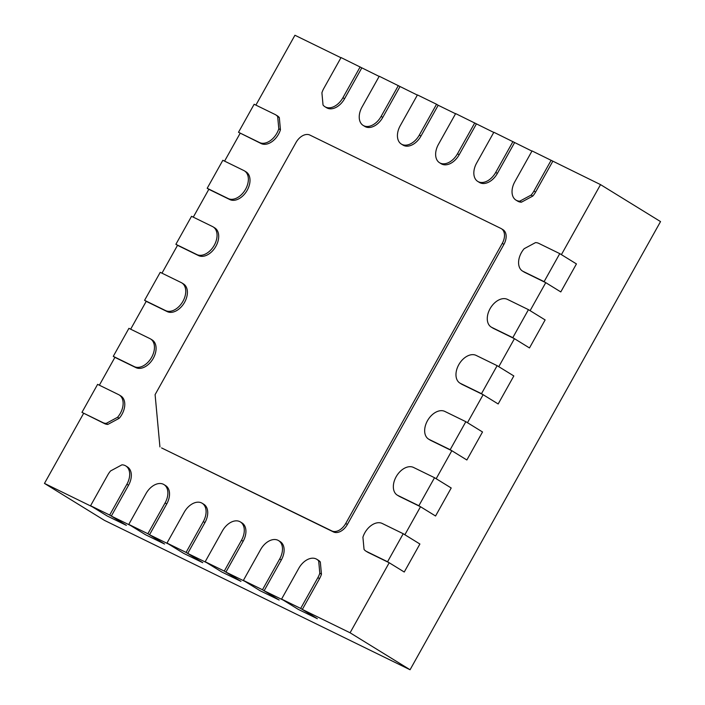 <?xml version="1.0" encoding="UTF-8"?>
<svg xmlns="http://www.w3.org/2000/svg" width="705" height="705" viewBox="0 0 705 705"><rect width="100%" height="100%" fill="white"/><g stroke="black" fill="none" stroke-linecap="round" stroke-linejoin="round"><path stroke-width="1.06" d="M118.625 394.633A16.065 10.601 121.6 0 1 119.224 394.959A16.065 10.601 121.6 0 1 117.55 417.298L119.198 418.312L107.847 424.41A16.065 10.601 121.6 0 1 104.613 423.652L81.956 412.372L97.616 384.357L118.625 394.633M117.55 417.298L106.199 423.397A16.065 10.601 121.6 0 1 102.965 422.639L81.956 412.372M106.199 423.397L107.847 424.41M113.267 356.351L128.918 328.336L149.927 338.611A16.065 10.601 121.6 0 1 150.535 338.938A16.065 10.601 121.6 0 1 151.399 357.735A16.065 10.601 121.6 0 1 134.276 366.618L113.267 356.351L114.906 357.364L99.352 385.212M144.578 300.33L160.229 272.324L181.238 282.59A16.065 10.601 121.6 0 1 181.837 282.916A16.065 10.601 121.6 0 1 182.701 301.714A16.065 10.601 121.6 0 1 165.587 310.597L144.578 300.33L146.217 301.343L130.654 329.191M175.88 244.309L191.54 216.303L212.549 226.569A16.065 10.601 121.6 0 1 213.148 226.904A16.065 10.601 121.6 0 1 214.012 245.692A16.065 10.601 121.6 0 1 196.889 254.575L175.88 244.309L177.528 245.322L161.965 273.17M207.191 188.288L222.842 160.282L243.86 170.548A16.065 10.601 121.6 0 1 244.459 170.883A16.065 10.601 121.6 0 1 245.322 189.671A16.065 10.601 121.6 0 1 228.2 198.563L207.191 188.288L208.839 189.301L193.276 217.149M277.673 116.581L278.801 128.777L280.44 129.791A16.065 10.601 121.6 0 1 261.15 143.556L238.501 132.276L254.152 104.261L275.161 114.527A16.065 10.601 121.6 0 1 275.761 114.862A16.065 10.601 121.6 0 1 277.673 116.581L279.321 117.594L280.44 129.791M278.801 128.777A16.065 10.601 121.6 0 1 259.511 142.542L238.501 132.276M360.14 66.913L342.921 97.722A16.065 10.601 121.6 0 1 324.943 106.728A16.065 10.601 121.6 0 1 323.031 105.01L321.912 92.813A16.065 10.601 121.6 0 1 323.824 88.389L341.044 57.572L379.149 76.413M398.343 85.587L381.123 116.396A16.065 10.601 121.6 0 1 363.145 125.402A16.065 10.601 121.6 0 1 362.017 107.054L379.237 76.246L417.351 95.087M436.545 104.252L419.325 135.069A16.065 10.601 121.6 0 1 401.348 144.076A16.065 10.601 121.6 0 1 400.22 125.728L417.439 94.919L436.545 104.252L438.184 105.265L420.964 136.083A16.065 10.601 121.6 0 1 402.987 145.089L401.348 144.076M474.738 122.926L457.519 153.734A16.065 10.601 121.6 0 1 439.55 162.74A16.065 10.601 121.6 0 1 438.422 144.402L455.641 113.593L493.747 132.425M512.94 141.599L495.721 172.408A16.065 10.601 121.6 0 1 477.743 181.414A16.065 10.601 121.6 0 1 476.624 163.075L493.844 132.258L531.949 151.099M551.143 160.264L533.923 191.081A16.065 10.601 121.6 0 1 531.129 195.073L532.768 196.087L521.427 202.185A16.065 10.601 121.6 0 1 517.593 201.101L515.945 200.088A16.065 10.601 121.6 0 1 514.826 181.74L532.046 150.932L600.537 184.622L660.532 221.59L410.063 669.75L104.463 520.378L44.468 483.41L83.604 413.386M531.129 195.073L519.779 201.172L521.427 202.185M519.779 201.172A16.065 10.601 121.6 0 1 515.945 200.088M559.761 253.633L544.101 281.639L523.092 271.372A16.065 10.601 121.6 0 1 522.493 271.046A16.065 10.601 121.6 0 1 524.167 248.706L535.518 242.608A16.065 10.601 121.6 0 1 538.752 243.366L559.761 253.633L576.443 263.917L560.792 291.923L576.443 263.917L561.4 254.646L600.537 184.622M544.101 281.639L560.792 291.923L545.749 282.652L530.098 310.667L545.132 319.929L529.481 347.944L545.132 319.929L528.45 309.654L512.799 337.66L529.481 347.944L514.438 338.673L498.787 366.688L513.83 375.95L498.171 403.965L513.83 375.95L497.14 365.675L481.489 393.681L498.171 403.965L483.137 394.694L467.477 422.7L482.52 431.971L466.86 459.986L482.52 431.971L465.838 421.687L450.178 449.702L466.86 459.986L451.826 450.715L436.166 478.721L451.209 487.992L435.558 515.998L451.209 487.992L434.527 477.708L418.876 505.723L435.558 515.998L420.515 506.736L404.864 534.742L419.898 544.013L404.247 572.019L419.898 544.013L403.216 533.729L387.565 561.744L404.247 572.019L389.204 562.749L350.077 632.782L410.063 669.75M512.799 337.66L491.79 327.393A16.065 10.601 121.6 0 1 491.182 327.058A16.065 10.601 121.6 0 1 490.319 308.27A16.065 10.601 121.6 0 1 507.441 299.378L528.45 309.654M481.489 393.681L460.48 383.414A16.065 10.601 121.6 0 1 459.88 383.079A16.065 10.601 121.6 0 1 459.017 364.291A16.065 10.601 121.6 0 1 476.131 355.399L497.14 365.675M450.178 449.702L429.169 439.435A16.065 10.601 121.6 0 1 428.57 439.1A16.065 10.601 121.6 0 1 427.706 420.312A16.065 10.601 121.6 0 1 444.829 411.42L465.838 421.687M418.876 505.723L397.858 495.448A16.065 10.601 121.6 0 1 397.259 495.122A16.065 10.601 121.6 0 1 396.395 476.324A16.065 10.601 121.6 0 1 413.518 467.441L434.527 477.708M387.565 561.744L366.556 551.469A16.065 10.601 121.6 0 1 365.957 551.143A16.065 10.601 121.6 0 1 364.044 549.415L362.916 537.228A16.065 10.601 121.6 0 1 382.207 523.462L403.216 533.729M300.674 608.424L281.577 599.091L298.797 568.283A16.065 10.601 121.6 0 1 316.774 559.276A16.065 10.601 121.6 0 1 318.686 560.995L319.806 573.191A16.065 10.601 121.6 0 1 317.893 577.615L300.674 608.424L317.365 618.708L298.259 609.367L317.365 618.708L302.322 609.437L350.077 632.782M319.806 573.191L321.454 574.196A16.065 10.601 121.6 0 1 319.541 578.629L302.322 609.437M318.686 560.995L320.326 562.008L321.454 574.196M281.577 599.091L298.259 609.367L283.225 600.105L264.119 590.764L279.162 600.034L260.057 590.702L279.162 600.034L262.48 589.75L243.375 580.418L260.057 590.702L245.023 581.431L225.917 572.099L240.96 581.361L221.863 572.028L240.96 581.361L224.278 571.085L205.173 561.744L221.863 572.028L206.821 562.757L187.715 553.425L202.758 562.696L183.661 553.354L202.758 562.696L186.076 552.412L166.979 543.079L183.661 553.354L168.618 544.093L149.522 534.751L164.556 544.022L145.459 534.69L164.556 544.022L147.874 533.738L128.777 524.405L145.459 534.69L130.416 525.419L111.319 516.078L126.354 525.348L107.257 516.016L126.354 525.348L109.672 515.064L90.575 505.732L107.257 516.016L92.214 506.745L44.468 483.41M243.375 580.418L260.594 549.609A16.065 10.601 121.6 0 1 278.572 540.603A16.065 10.601 121.6 0 1 279.7 558.942L262.48 589.75M205.173 561.744L222.392 530.936A16.065 10.601 121.6 0 1 240.37 521.929A16.065 10.601 121.6 0 1 241.498 540.268L224.278 571.085M166.979 543.079L184.199 512.262A16.065 10.601 121.6 0 1 202.168 503.255A16.065 10.601 121.6 0 1 203.296 521.603L186.076 552.412M128.777 524.405L145.997 493.597A16.065 10.601 121.6 0 1 163.974 484.591A16.065 10.601 121.6 0 1 165.093 502.929L147.874 533.738M90.575 505.732L107.794 474.923A16.065 10.601 121.6 0 1 110.588 470.931L121.939 464.833A16.065 10.601 121.6 0 1 125.772 465.917A16.065 10.601 121.6 0 1 126.891 484.256L109.672 515.064M159.929 446.908L155.1 394.624L295.985 142.542A12.849 8.478 121.6 0 1 309.892 135.069L500.894 228.429A12.849 8.478 121.6 0 1 501.37 228.693A12.849 8.478 121.6 0 1 502.268 243.366L345.732 523.462A12.849 8.478 121.6 0 1 331.826 530.936L161.568 447.922L333.474 531.949A12.849 8.478 121.6 0 0 347.371 524.476L503.916 244.379A12.849 8.478 121.6 0 0 503.017 229.707A12.849 8.478 121.6 0 0 502.533 229.442L503.467 230.015M438.184 105.265L455.553 113.752M255.889 105.107L294.937 35.25L340.947 57.739M399.982 86.6L382.762 117.409A16.065 10.601 121.6 0 1 364.785 126.415L363.145 125.402M361.78 67.927L344.569 98.735A16.065 10.601 121.6 0 1 326.591 107.742L324.943 106.728M277.973 116.263L276.809 115.541A16.065 10.601 121.6 0 1 277.409 115.876A16.065 10.601 121.6 0 1 279.321 117.594M224.578 161.128L240.141 133.28M246.662 172.284L245.499 171.562A16.065 10.601 121.6 0 1 246.098 171.897A16.065 10.601 121.6 0 1 246.962 190.685A16.065 10.601 121.6 0 1 229.848 199.577L208.839 189.301M215.36 228.297L214.188 227.583A16.065 10.601 121.6 0 1 214.787 227.918A16.065 10.601 121.6 0 1 215.659 246.706A16.065 10.601 121.6 0 1 198.537 255.589L177.528 245.322M184.049 284.318L182.886 283.604A16.065 10.601 121.6 0 1 183.485 283.93A16.065 10.601 121.6 0 1 184.349 302.727A16.065 10.601 121.6 0 1 167.226 311.61L146.217 301.343M125.772 465.917L127.411 466.93A16.065 10.601 121.6 0 1 128.539 485.269L111.319 516.078M163.974 484.591L165.613 485.604A16.065 10.601 121.6 0 1 166.741 503.943L149.522 534.751M202.168 503.255L203.815 504.269A16.065 10.601 121.6 0 1 204.935 522.616L187.715 553.425M240.37 521.929L242.018 522.943A16.065 10.601 121.6 0 1 243.137 541.281L225.917 572.099M278.572 540.603L280.22 541.616A16.065 10.601 121.6 0 1 281.339 559.955L264.119 590.764M152.738 340.339L151.575 339.625A16.065 10.601 121.6 0 1 152.174 339.951A16.065 10.601 121.6 0 1 153.038 358.748A16.065 10.601 121.6 0 1 135.924 367.631L114.906 357.364M316.774 559.276L318.422 560.281A16.065 10.601 121.6 0 1 320.326 562.008M121.427 396.36L120.264 395.646A16.065 10.601 121.6 0 1 120.863 395.972A16.065 10.601 121.6 0 1 119.198 418.312M389.204 562.749L368.195 552.482A16.065 10.601 121.6 0 1 367.596 552.156L365.957 551.143M420.515 506.736L399.506 496.461A16.065 10.601 121.6 0 1 398.907 496.135L397.259 495.122M451.826 450.715L430.817 440.449A16.065 10.601 121.6 0 1 430.217 440.114L428.57 439.1M483.137 394.694L462.119 384.428A16.065 10.601 121.6 0 1 461.519 384.093L459.88 383.079M514.438 338.673L493.429 328.407A16.065 10.601 121.6 0 1 492.83 328.072L491.182 327.058M545.749 282.652L524.74 272.386A16.065 10.601 121.6 0 1 524.141 272.06L522.493 271.046M552.79 161.278L535.571 192.095A16.065 10.601 121.6 0 1 532.768 196.087M514.588 142.613L497.369 173.421A16.065 10.601 121.6 0 1 479.391 182.428L477.743 181.414M476.386 123.939L459.166 154.748A16.065 10.601 121.6 0 1 441.189 163.754L439.55 162.74M102.965 422.639L104.613 423.652M134.276 366.618L135.924 367.631M165.587 310.597L167.226 311.61M196.889 254.575L198.537 255.589M228.2 198.563L229.848 199.577M259.511 142.542L261.15 143.556M342.921 97.722L344.569 98.735M381.123 116.396L382.762 117.409M419.325 135.069L420.964 136.083M457.519 153.734L459.166 154.748M495.721 172.408L497.369 173.421M533.923 191.081L535.571 192.095M523.092 271.372L524.74 272.386M491.79 327.393L493.429 328.407M460.48 383.414L462.119 384.428M429.169 439.435L430.817 440.449M397.858 495.448L399.506 496.461M366.556 551.469L368.195 552.482M317.893 577.615L319.541 578.629M279.7 558.942L281.339 559.955M241.498 540.268L243.137 541.281M203.296 521.603L204.935 522.616M165.093 502.929L166.741 503.943M126.891 484.256L128.539 485.269M502.268 243.366L503.916 244.379M331.826 530.936L333.474 531.949M345.732 523.462L347.371 524.476M119.224 394.959L120.863 395.972M150.535 338.938L152.174 339.951M181.837 282.916L183.485 283.93M213.148 226.904L214.787 227.918M244.459 170.883L246.098 171.897M275.761 114.862L277.409 115.876M501.37 228.693L503.017 229.707"/></g></svg>
